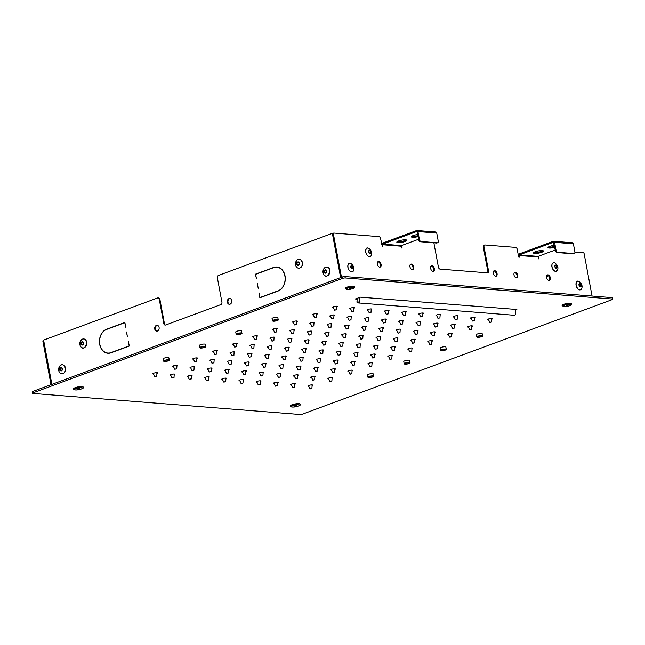 <?xml version="1.0" encoding="UTF-8"?>
<svg xmlns="http://www.w3.org/2000/svg" width="645" height="645" viewBox="0 0 645 645"><rect width="100%" height="100%" fill="white"/><g stroke="black" fill="none" stroke-linecap="round" stroke-linejoin="round"><path stroke-width="0.97" d="M357.266 298.264L356.951 301.852A0.976 0.629 95.2 0 0 357.499 302.868L514.557 315.284A0.976 0.629 95.2 0 0 515.274 314.357L515.702 309.398M359.579 297.409L359.184 302.053A0.976 0.629 95.2 0 0 359.725 303.077L357.499 302.868M298.256 264.837A1.266 0.968 -85.5 0 0 298.127 262.362A1.266 0.968 -85.5 0 0 297.925 264.885A1.266 0.968 -85.5 0 0 298.256 264.837M258.218 288.275L257.347 283.59L258.218 288.275M259.959 297.538L278.035 290.855A12.094 9.24 -85.5 0 0 285.106 277.922A12.094 9.24 -85.5 0 0 276.818 267.191A12.094 9.24 -85.5 0 0 273.69 267.635L255.614 274.327L256.468 278.914L255.428 274.19L273.657 267.449A12.287 9.393 94.5 0 1 276.834 266.998A12.287 9.393 94.5 0 1 285.259 277.906A12.287 9.393 94.5 0 1 278.076 291.04L259.846 297.78L259.096 292.951L259.959 297.538L260.403 297.579M295.16 405.753L294.725 406.221L296.482 405.802L295.16 405.753M129.25 345.946L128.395 341.358M416.952 230.515L435.754 231.998A1.459 1.121 94.5 0 1 436.729 233.055L417.928 231.571A1.459 1.121 -85.5 0 0 416.573 230.571L382.445 243.189A1.459 1.121 -85.5 0 0 381.63 244.237M437.641 242.746A1.951 1.185 -110.3 0 1 437.318 242.786L436.592 243.052A1.951 1.185 69.7 0 0 436.915 243.012L437.641 242.746A1.951 1.185 -110.3 0 0 438.221 241.012L436.729 233.055M340.77 277.552L332.659 234.224A0.976 0.597 -110.3 0 1 332.949 233.353L333.675 233.087A0.976 0.597 69.7 0 1 333.836 233.063L378.97 236.626A1.951 1.185 69.7 0 1 380.574 238.594L382.461 246.567L382.622 244.124L401.424 245.608L418.589 239.263M401.424 245.608L401.891 248.099L401.642 245.527M411.728 236.255A5.12 1.097 169.4 0 0 417.92 235.675M397.199 241.625A5.12 1.097 169.4 0 0 401.851 241.391A5.12 1.097 169.4 0 0 406.269 239.924M482.573 335.851L482.154 333.602A2.927 0.629 169.4 0 0 479.162 333.521A2.927 0.629 169.4 0 0 476.397 334.674L476.816 336.924L477.647 337.335C481.476 336.803 483.121 336.311 482.573 335.851A2.927 0.629 169.4 0 0 481.871 335.577A2.927 0.629 169.4 0 0 478.638 335.981A2.927 0.629 169.4 0 0 476.816 336.924M373.64 376.124L373.221 373.882A2.927 0.629 169.4 0 0 370.23 373.802A2.927 0.629 169.4 0 0 367.473 374.955L367.892 377.204L368.714 377.615C372.552 377.083 374.189 376.591 373.64 376.124A2.927 0.629 169.4 0 0 372.947 375.858A2.927 0.629 169.4 0 0 369.706 376.261A2.927 0.629 169.4 0 0 367.892 377.204M446.259 349.276L445.84 347.026A2.927 0.629 169.4 0 0 442.849 346.945A2.927 0.629 169.4 0 0 440.092 348.106L440.511 350.348L441.333 350.759C445.171 350.227 446.808 349.735 446.259 349.276A2.927 0.629 169.4 0 0 445.566 349.01A2.927 0.629 169.4 0 0 442.325 349.405A2.927 0.629 169.4 0 0 440.511 350.348M409.954 362.7L409.535 360.45A2.927 0.629 169.4 0 0 406.543 360.378A2.927 0.629 169.4 0 0 403.778 361.531L404.197 363.78L405.028 364.183C408.857 363.659 410.502 363.159 409.954 362.7A2.927 0.629 169.4 0 0 409.253 362.434A2.927 0.629 169.4 0 0 406.019 362.837A2.927 0.629 169.4 0 0 404.197 363.78M278.213 319.735L277.793 317.493A2.927 0.629 169.4 0 0 274.802 317.413A2.927 0.629 169.4 0 0 272.045 318.565L272.464 320.815L273.286 321.226C277.124 320.694 278.761 320.202 278.213 319.735A2.927 0.629 169.4 0 0 277.519 319.469A2.927 0.629 169.4 0 0 274.278 319.872A2.927 0.629 169.4 0 0 272.464 320.815M169.28 360.015L168.861 357.773A2.927 0.629 169.4 0 0 165.87 357.693A2.927 0.629 169.4 0 0 163.112 358.846L163.532 361.095L164.362 361.498C168.192 360.974 169.837 360.482 169.28 360.015A2.927 0.629 169.4 0 0 168.587 359.749A2.927 0.629 169.4 0 0 165.354 360.152A2.927 0.629 169.4 0 0 163.532 361.095M241.907 333.167L241.48 330.917A2.927 0.629 169.4 0 0 238.489 330.837A2.927 0.629 169.4 0 0 235.731 331.998L236.151 334.239L236.981 334.65C240.811 334.118 242.456 333.626 241.907 333.167A2.927 0.629 169.4 0 0 241.206 332.901A2.927 0.629 169.4 0 0 237.973 333.296A2.927 0.629 169.4 0 0 236.151 334.239M205.594 346.591L205.174 344.341A2.927 0.629 169.4 0 0 202.183 344.269A2.927 0.629 169.4 0 0 199.426 345.422L199.845 347.671L200.668 348.074C204.505 347.55 206.142 347.05 205.594 346.591A2.927 0.629 169.4 0 0 204.9 346.325A2.927 0.629 169.4 0 0 201.659 346.72A2.927 0.629 169.4 0 0 199.845 347.671M571.672 303.763A4.878 1.048 169.4 0 0 571.672 303.658A4.878 1.048 169.4 0 0 570.511 303.214A4.878 1.048 169.4 0 0 565.117 303.884A4.878 1.048 169.4 0 0 562.085 305.456A4.878 1.048 169.4 0 0 562.126 305.545M354.774 286.662A4.878 1.048 169.4 0 0 354.774 286.565A4.878 1.048 169.4 0 0 353.613 286.114A4.878 1.048 169.4 0 0 348.219 286.783A4.878 1.048 169.4 0 0 345.188 288.355A4.878 1.048 169.4 0 0 345.228 288.444M83.173 387.089A4.878 1.048 169.4 0 0 83.181 386.992A4.878 1.048 169.4 0 0 82.02 386.548A4.878 1.048 169.4 0 0 76.626 387.218A4.878 1.048 169.4 0 0 73.594 388.79A4.878 1.048 169.4 0 0 73.627 388.879M300.07 404.189A4.878 1.048 169.4 0 0 300.07 404.093A4.878 1.048 169.4 0 0 298.909 403.649A4.878 1.048 169.4 0 0 293.515 404.31A4.878 1.048 169.4 0 0 290.484 405.882A4.878 1.048 169.4 0 0 290.524 405.971M233.522 344.486A2.435 0.524 -10.6 0 1 233.256 344.47A2.435 0.524 -10.6 0 1 232.676 344.253A2.435 0.524 -10.6 0 1 234.974 343.285A2.435 0.524 -10.6 0 1 237.465 343.35A2.435 0.524 -10.6 0 1 236.763 343.874M351.461 362.74A2.435 0.524 -10.6 0 1 351.194 362.732A2.435 0.524 -10.6 0 1 350.614 362.506A2.435 0.524 -10.6 0 1 352.912 361.539A2.435 0.524 -10.6 0 1 355.411 361.611A2.435 0.524 -10.6 0 1 354.702 362.135M210.818 360.611A2.435 0.524 -10.6 0 1 210.552 360.603A2.435 0.524 -10.6 0 1 209.972 360.378A2.435 0.524 -10.6 0 1 212.278 359.418A2.435 0.524 -10.6 0 1 214.769 359.483A2.435 0.524 -10.6 0 1 214.059 360.007M388.669 356.717A2.435 0.524 -10.6 0 1 388.403 356.701A2.435 0.524 -10.6 0 1 387.822 356.483A2.435 0.524 -10.6 0 1 390.128 355.516A2.435 0.524 -10.6 0 1 392.62 355.58A2.435 0.524 -10.6 0 1 391.91 356.105M334.223 361.377A2.435 0.524 -10.6 0 1 333.957 361.369A2.435 0.524 -10.6 0 1 333.376 361.144A2.435 0.524 -10.6 0 1 335.674 360.184A2.435 0.524 -10.6 0 1 338.165 360.249A2.435 0.524 -10.6 0 1 337.464 360.773M253.493 337.101A2.435 0.524 -10.6 0 1 253.227 337.085A2.435 0.524 -10.6 0 1 252.647 336.867A2.435 0.524 -10.6 0 1 254.944 335.9A2.435 0.524 -10.6 0 1 257.436 335.964A2.435 0.524 -10.6 0 1 256.734 336.488M348.727 371.48A2.435 0.524 -10.6 0 1 348.461 371.472A2.435 0.524 -10.6 0 1 347.881 371.246A2.435 0.524 -10.6 0 1 350.187 370.286A2.435 0.524 -10.6 0 1 352.678 370.351A2.435 0.524 -10.6 0 1 351.968 370.875M371.431 355.355A2.435 0.524 -10.6 0 1 371.165 355.347A2.435 0.524 -10.6 0 1 370.585 355.121A2.435 0.524 -10.6 0 1 372.883 354.161A2.435 0.524 -10.6 0 1 375.382 354.226A2.435 0.524 -10.6 0 1 374.672 354.75M287.968 339.818A2.435 0.524 -10.6 0 1 287.702 339.802A2.435 0.524 -10.6 0 1 287.122 339.584A2.435 0.524 -10.6 0 1 289.42 338.617A2.435 0.524 -10.6 0 1 291.919 338.69A2.435 0.524 -10.6 0 1 291.209 339.214M188.114 376.736A2.435 0.524 -10.6 0 1 187.856 376.728A2.435 0.524 -10.6 0 1 187.268 376.503A2.435 0.524 -10.6 0 1 189.574 375.543A2.435 0.524 -10.6 0 1 192.065 375.608A2.435 0.524 -10.6 0 1 191.363 376.132M385.089 311.64A2.435 0.524 -10.6 0 1 384.823 311.624A2.435 0.524 -10.6 0 1 384.243 311.406A2.435 0.524 -10.6 0 1 386.54 310.439A2.435 0.524 -10.6 0 1 389.04 310.503A2.435 0.524 -10.6 0 1 388.33 311.027M327.91 325.048A2.435 0.524 -10.6 0 1 327.644 325.04A2.435 0.524 -10.6 0 1 327.063 324.814A2.435 0.524 -10.6 0 1 329.361 323.855A2.435 0.524 -10.6 0 1 331.861 323.919A2.435 0.524 -10.6 0 1 331.151 324.443M347.881 317.663A2.435 0.524 -10.6 0 1 347.615 317.654A2.435 0.524 -10.6 0 1 347.034 317.429A2.435 0.524 -10.6 0 1 349.332 316.469A2.435 0.524 -10.6 0 1 351.823 316.534A2.435 0.524 -10.6 0 1 351.122 317.058M325.177 333.788A2.435 0.524 -10.6 0 1 324.911 333.779A2.435 0.524 -10.6 0 1 324.33 333.554A2.435 0.524 -10.6 0 1 326.636 332.594A2.435 0.524 -10.6 0 1 329.127 332.659A2.435 0.524 -10.6 0 1 328.418 333.183M170.877 375.382A2.435 0.524 -10.6 0 1 170.611 375.366A2.435 0.524 -10.6 0 1 170.03 375.148A2.435 0.524 -10.6 0 1 172.336 374.181A2.435 0.524 -10.6 0 1 174.827 374.253A2.435 0.524 -10.6 0 1 174.118 374.777M314.252 368.763A2.435 0.524 -10.6 0 1 313.986 368.755A2.435 0.524 -10.6 0 1 313.406 368.529A2.435 0.524 -10.6 0 1 315.703 367.569A2.435 0.524 -10.6 0 1 318.203 367.634A2.435 0.524 -10.6 0 1 317.493 368.158M368.698 364.103A2.435 0.524 -10.6 0 1 368.432 364.086A2.435 0.524 -10.6 0 1 367.852 363.861A2.435 0.524 -10.6 0 1 370.157 362.901A2.435 0.524 -10.6 0 1 372.649 362.966A2.435 0.524 -10.6 0 1 371.939 363.49M394.135 339.23A2.435 0.524 -10.6 0 1 393.869 339.214A2.435 0.524 -10.6 0 1 393.289 338.996A2.435 0.524 -10.6 0 1 395.587 338.028A2.435 0.524 -10.6 0 1 398.078 338.093A2.435 0.524 -10.6 0 1 397.376 338.617M290.702 331.07A2.435 0.524 -10.6 0 1 290.435 331.062A2.435 0.524 -10.6 0 1 289.855 330.837A2.435 0.524 -10.6 0 1 292.153 329.877A2.435 0.524 -10.6 0 1 294.644 329.942A2.435 0.524 -10.6 0 1 293.943 330.466M273.464 329.716A2.435 0.524 -10.6 0 1 273.198 329.7A2.435 0.524 -10.6 0 1 272.617 329.482A2.435 0.524 -10.6 0 1 274.915 328.515A2.435 0.524 -10.6 0 1 277.406 328.587A2.435 0.524 -10.6 0 1 276.705 329.111M293.435 322.331A2.435 0.524 -10.6 0 1 293.169 322.323A2.435 0.524 -10.6 0 1 292.588 322.097A2.435 0.524 -10.6 0 1 294.886 321.129A2.435 0.524 -10.6 0 1 297.377 321.202A2.435 0.524 -10.6 0 1 296.676 321.726M391.402 347.969A2.435 0.524 -10.6 0 1 391.136 347.961A2.435 0.524 -10.6 0 1 390.556 347.736A2.435 0.524 -10.6 0 1 392.853 346.776A2.435 0.524 -10.6 0 1 395.345 346.841A2.435 0.524 -10.6 0 1 394.643 347.365M193.581 359.249A2.435 0.524 -10.6 0 1 193.315 359.241A2.435 0.524 -10.6 0 1 192.734 359.015A2.435 0.524 -10.6 0 1 195.032 358.056A2.435 0.524 -10.6 0 1 197.531 358.12A2.435 0.524 -10.6 0 1 196.822 358.644M173.61 366.634A2.435 0.524 -10.6 0 1 173.344 366.626A2.435 0.524 -10.6 0 1 172.763 366.4A2.435 0.524 -10.6 0 1 175.061 365.441A2.435 0.524 -10.6 0 1 177.56 365.505A2.435 0.524 -10.6 0 1 176.851 366.029M279.777 366.046A2.435 0.524 -10.6 0 1 279.511 366.038A2.435 0.524 -10.6 0 1 278.93 365.812A2.435 0.524 -10.6 0 1 281.228 364.852A2.435 0.524 -10.6 0 1 283.719 364.917A2.435 0.524 -10.6 0 1 283.018 365.441M356.927 345.252A2.435 0.524 -10.6 0 1 356.661 345.244A2.435 0.524 -10.6 0 1 356.08 345.019A2.435 0.524 -10.6 0 1 358.378 344.059A2.435 0.524 -10.6 0 1 360.869 344.124A2.435 0.524 -10.6 0 1 360.168 344.648M297.014 367.408A2.435 0.524 -10.6 0 1 296.748 367.392A2.435 0.524 -10.6 0 1 296.168 367.174A2.435 0.524 -10.6 0 1 298.466 366.207A2.435 0.524 -10.6 0 1 300.957 366.271A2.435 0.524 -10.6 0 1 300.256 366.795M339.681 343.89A2.435 0.524 -10.6 0 1 339.423 343.882A2.435 0.524 -10.6 0 1 338.843 343.656A2.435 0.524 -10.6 0 1 341.141 342.697A2.435 0.524 -10.6 0 1 343.632 342.761A2.435 0.524 -10.6 0 1 342.93 343.285M376.898 337.867A2.435 0.524 -10.6 0 1 376.632 337.859A2.435 0.524 -10.6 0 1 376.051 337.633A2.435 0.524 -10.6 0 1 378.349 336.674A2.435 0.524 -10.6 0 1 380.84 336.738A2.435 0.524 -10.6 0 1 380.139 337.262M322.444 342.535A2.435 0.524 -10.6 0 1 322.186 342.527A2.435 0.524 -10.6 0 1 321.597 342.302A2.435 0.524 -10.6 0 1 323.903 341.334A2.435 0.524 -10.6 0 1 326.394 341.407A2.435 0.524 -10.6 0 1 325.693 341.931M302.473 349.921A2.435 0.524 -10.6 0 1 302.215 349.904A2.435 0.524 -10.6 0 1 301.634 349.687A2.435 0.524 -10.6 0 1 303.932 348.719A2.435 0.524 -10.6 0 1 306.423 348.792A2.435 0.524 -10.6 0 1 305.722 349.316M311.519 377.51A2.435 0.524 -10.6 0 1 311.253 377.494A2.435 0.524 -10.6 0 1 310.672 377.277A2.435 0.524 -10.6 0 1 312.978 376.309A2.435 0.524 -10.6 0 1 315.469 376.382A2.435 0.524 -10.6 0 1 314.76 376.898M277.044 374.793A2.435 0.524 -10.6 0 1 276.778 374.777A2.435 0.524 -10.6 0 1 276.197 374.56A2.435 0.524 -10.6 0 1 278.495 373.592A2.435 0.524 -10.6 0 1 280.986 373.657A2.435 0.524 -10.6 0 1 280.285 374.181M419.564 314.357A2.435 0.524 -10.6 0 1 419.298 314.341A2.435 0.524 -10.6 0 1 418.718 314.123A2.435 0.524 -10.6 0 1 421.024 313.156A2.435 0.524 -10.6 0 1 423.515 313.228A2.435 0.524 -10.6 0 1 422.814 313.752M416.831 323.097A2.435 0.524 -10.6 0 1 416.573 323.089A2.435 0.524 -10.6 0 1 415.993 322.863A2.435 0.524 -10.6 0 1 418.291 321.903A2.435 0.524 -10.6 0 1 420.782 321.968A2.435 0.524 -10.6 0 1 420.08 322.492M396.869 330.482A2.435 0.524 -10.6 0 1 396.602 330.474A2.435 0.524 -10.6 0 1 396.022 330.248A2.435 0.524 -10.6 0 1 398.32 329.289A2.435 0.524 -10.6 0 1 400.811 329.353A2.435 0.524 -10.6 0 1 400.11 329.877M414.106 331.844A2.435 0.524 -10.6 0 1 413.84 331.828A2.435 0.524 -10.6 0 1 413.26 331.611A2.435 0.524 -10.6 0 1 415.557 330.643A2.435 0.524 -10.6 0 1 418.049 330.716A2.435 0.524 -10.6 0 1 417.347 331.232M399.594 321.742A2.435 0.524 -10.6 0 1 399.328 321.726A2.435 0.524 -10.6 0 1 398.747 321.508A2.435 0.524 -10.6 0 1 401.053 320.541A2.435 0.524 -10.6 0 1 403.544 320.605A2.435 0.524 -10.6 0 1 402.843 321.129M431.344 333.199A2.435 0.524 -10.6 0 1 431.078 333.191A2.435 0.524 -10.6 0 1 430.497 332.965A2.435 0.524 -10.6 0 1 432.795 332.006A2.435 0.524 -10.6 0 1 435.286 332.07A2.435 0.524 -10.6 0 1 434.585 332.594M451.315 325.814A2.435 0.524 -10.6 0 1 451.049 325.806A2.435 0.524 -10.6 0 1 450.468 325.58A2.435 0.524 -10.6 0 1 452.766 324.62A2.435 0.524 -10.6 0 1 455.257 324.685A2.435 0.524 -10.6 0 1 454.556 325.209M345.148 326.41A2.435 0.524 -10.6 0 1 344.882 326.394A2.435 0.524 -10.6 0 1 344.301 326.177A2.435 0.524 -10.6 0 1 346.607 325.209A2.435 0.524 -10.6 0 1 349.098 325.274A2.435 0.524 -10.6 0 1 348.389 325.798M471.285 318.436A2.435 0.524 -10.6 0 1 471.019 318.42A2.435 0.524 -10.6 0 1 470.439 318.195A2.435 0.524 -10.6 0 1 472.737 317.235A2.435 0.524 -10.6 0 1 475.228 317.3A2.435 0.524 -10.6 0 1 474.526 317.824M333.376 307.56A2.435 0.524 -10.6 0 1 333.11 307.552A2.435 0.524 -10.6 0 1 332.53 307.326A2.435 0.524 -10.6 0 1 334.828 306.367A2.435 0.524 -10.6 0 1 337.319 306.431A2.435 0.524 -10.6 0 1 336.617 306.956M350.614 308.923A2.435 0.524 -10.6 0 1 350.348 308.907A2.435 0.524 -10.6 0 1 349.767 308.689A2.435 0.524 -10.6 0 1 352.065 307.721A2.435 0.524 -10.6 0 1 354.557 307.786A2.435 0.524 -10.6 0 1 353.855 308.31M488.523 319.791A2.435 0.524 -10.6 0 1 488.257 319.783A2.435 0.524 -10.6 0 1 487.676 319.557A2.435 0.524 -10.6 0 1 489.974 318.598A2.435 0.524 -10.6 0 1 492.466 318.662A2.435 0.524 -10.6 0 1 491.764 319.186M222.598 379.454A2.435 0.524 -10.6 0 1 222.332 379.445A2.435 0.524 -10.6 0 1 221.751 379.22A2.435 0.524 -10.6 0 1 224.049 378.26A2.435 0.524 -10.6 0 1 226.54 378.325A2.435 0.524 -10.6 0 1 225.839 378.849M265.264 355.943A2.435 0.524 -10.6 0 1 264.998 355.935A2.435 0.524 -10.6 0 1 264.418 355.709A2.435 0.524 -10.6 0 1 266.724 354.75A2.435 0.524 -10.6 0 1 269.215 354.815A2.435 0.524 -10.6 0 1 268.514 355.339M299.748 358.66A2.435 0.524 -10.6 0 1 299.482 358.652A2.435 0.524 -10.6 0 1 298.901 358.427A2.435 0.524 -10.6 0 1 301.199 357.467A2.435 0.524 -10.6 0 1 303.69 357.532A2.435 0.524 -10.6 0 1 302.989 358.056M259.806 373.431A2.435 0.524 -10.6 0 1 259.54 373.423A2.435 0.524 -10.6 0 1 258.959 373.197A2.435 0.524 -10.6 0 1 261.257 372.238A2.435 0.524 -10.6 0 1 263.749 372.302A2.435 0.524 -10.6 0 1 263.047 372.826M282.502 357.306A2.435 0.524 -10.6 0 1 282.244 357.29A2.435 0.524 -10.6 0 1 281.663 357.072A2.435 0.524 -10.6 0 1 283.961 356.105A2.435 0.524 -10.6 0 1 286.453 356.169A2.435 0.524 -10.6 0 1 285.751 356.693M250.76 345.841A2.435 0.524 -10.6 0 1 250.494 345.833A2.435 0.524 -10.6 0 1 249.913 345.607A2.435 0.524 -10.6 0 1 252.211 344.648A2.435 0.524 -10.6 0 1 254.711 344.712A2.435 0.524 -10.6 0 1 254.001 345.236M436.802 315.711A2.435 0.524 -10.6 0 1 436.544 315.703A2.435 0.524 -10.6 0 1 435.964 315.478A2.435 0.524 -10.6 0 1 438.261 314.518A2.435 0.524 -10.6 0 1 440.753 314.583A2.435 0.524 -10.6 0 1 440.051 315.107M228.056 361.974A2.435 0.524 -10.6 0 1 227.79 361.958A2.435 0.524 -10.6 0 1 227.209 361.74A2.435 0.524 -10.6 0 1 229.515 360.773A2.435 0.524 -10.6 0 1 232.006 360.837A2.435 0.524 -10.6 0 1 231.305 361.361M245.294 363.329A2.435 0.524 -10.6 0 1 245.036 363.32A2.435 0.524 -10.6 0 1 244.455 363.095A2.435 0.524 -10.6 0 1 246.753 362.135A2.435 0.524 -10.6 0 1 249.244 362.2A2.435 0.524 -10.6 0 1 248.543 362.724M242.568 372.076A2.435 0.524 -10.6 0 1 242.302 372.06A2.435 0.524 -10.6 0 1 241.722 371.842A2.435 0.524 -10.6 0 1 244.02 370.875A2.435 0.524 -10.6 0 1 246.511 370.94A2.435 0.524 -10.6 0 1 245.81 371.464M316.985 360.023A2.435 0.524 -10.6 0 1 316.719 360.007A2.435 0.524 -10.6 0 1 316.139 359.789A2.435 0.524 -10.6 0 1 318.436 358.822A2.435 0.524 -10.6 0 1 320.928 358.894A2.435 0.524 -10.6 0 1 320.226 359.418M208.085 369.351A2.435 0.524 -10.6 0 1 207.819 369.343A2.435 0.524 -10.6 0 1 207.239 369.117A2.435 0.524 -10.6 0 1 209.544 368.158A2.435 0.524 -10.6 0 1 212.036 368.222A2.435 0.524 -10.6 0 1 211.334 368.747M225.323 370.714A2.435 0.524 -10.6 0 1 225.065 370.706A2.435 0.524 -10.6 0 1 224.484 370.48A2.435 0.524 -10.6 0 1 226.782 369.521A2.435 0.524 -10.6 0 1 229.273 369.585A2.435 0.524 -10.6 0 1 228.572 370.109M359.652 336.513A2.435 0.524 -10.6 0 1 359.394 336.497A2.435 0.524 -10.6 0 1 358.814 336.279A2.435 0.524 -10.6 0 1 361.111 335.311A2.435 0.524 -10.6 0 1 363.603 335.376A2.435 0.524 -10.6 0 1 362.901 335.9M367.852 310.277A2.435 0.524 -10.6 0 1 367.586 310.269A2.435 0.524 -10.6 0 1 367.005 310.043A2.435 0.524 -10.6 0 1 369.303 309.084A2.435 0.524 -10.6 0 1 371.794 309.149A2.435 0.524 -10.6 0 1 371.093 309.673M362.385 327.765A2.435 0.524 -10.6 0 1 362.119 327.757A2.435 0.524 -10.6 0 1 361.539 327.531A2.435 0.524 -10.6 0 1 363.844 326.572A2.435 0.524 -10.6 0 1 366.336 326.636A2.435 0.524 -10.6 0 1 365.634 327.16M382.356 320.38A2.435 0.524 -10.6 0 1 382.09 320.372A2.435 0.524 -10.6 0 1 381.509 320.146A2.435 0.524 -10.6 0 1 383.815 319.186A2.435 0.524 -10.6 0 1 386.307 319.251A2.435 0.524 -10.6 0 1 385.597 319.775M365.118 319.025A2.435 0.524 -10.6 0 1 364.852 319.009A2.435 0.524 -10.6 0 1 364.272 318.791A2.435 0.524 -10.6 0 1 366.57 317.824A2.435 0.524 -10.6 0 1 369.069 317.888A2.435 0.524 -10.6 0 1 368.36 318.412M379.623 329.127A2.435 0.524 -10.6 0 1 379.365 329.111A2.435 0.524 -10.6 0 1 378.784 328.894A2.435 0.524 -10.6 0 1 381.082 327.926A2.435 0.524 -10.6 0 1 383.573 327.991A2.435 0.524 -10.6 0 1 382.872 328.515M448.581 334.561A2.435 0.524 -10.6 0 1 448.315 334.553A2.435 0.524 -10.6 0 1 447.735 334.328A2.435 0.524 -10.6 0 1 450.033 333.36A2.435 0.524 -10.6 0 1 452.532 333.433A2.435 0.524 -10.6 0 1 451.822 333.957M468.552 327.176A2.435 0.524 -10.6 0 1 468.286 327.168A2.435 0.524 -10.6 0 1 467.706 326.942A2.435 0.524 -10.6 0 1 470.003 325.983A2.435 0.524 -10.6 0 1 472.495 326.048A2.435 0.524 -10.6 0 1 471.793 326.572M434.077 324.459A2.435 0.524 -10.6 0 1 433.811 324.443A2.435 0.524 -10.6 0 1 433.23 324.225A2.435 0.524 -10.6 0 1 435.528 323.258A2.435 0.524 -10.6 0 1 438.019 323.33A2.435 0.524 -10.6 0 1 437.318 323.855M239.835 380.816A2.435 0.524 -10.6 0 1 239.569 380.808A2.435 0.524 -10.6 0 1 238.989 380.582A2.435 0.524 -10.6 0 1 241.286 379.623A2.435 0.524 -10.6 0 1 243.778 379.687A2.435 0.524 -10.6 0 1 243.076 380.211M205.352 378.099A2.435 0.524 -10.6 0 1 205.094 378.091A2.435 0.524 -10.6 0 1 204.513 377.865A2.435 0.524 -10.6 0 1 206.811 376.898A2.435 0.524 -10.6 0 1 209.303 376.97A2.435 0.524 -10.6 0 1 208.601 377.494M294.281 376.148A2.435 0.524 -10.6 0 1 294.015 376.14A2.435 0.524 -10.6 0 1 293.435 375.914A2.435 0.524 -10.6 0 1 295.733 374.955A2.435 0.524 -10.6 0 1 298.232 375.019A2.435 0.524 -10.6 0 1 297.522 375.543M328.757 378.865A2.435 0.524 -10.6 0 1 328.49 378.857A2.435 0.524 -10.6 0 1 327.91 378.631A2.435 0.524 -10.6 0 1 330.216 377.672A2.435 0.524 -10.6 0 1 332.707 377.736A2.435 0.524 -10.6 0 1 332.006 378.26M285.235 348.558A2.435 0.524 -10.6 0 1 284.969 348.55A2.435 0.524 -10.6 0 1 284.389 348.324A2.435 0.524 -10.6 0 1 286.694 347.365A2.435 0.524 -10.6 0 1 289.186 347.429A2.435 0.524 -10.6 0 1 288.484 347.953M305.206 341.173A2.435 0.524 -10.6 0 1 304.94 341.165A2.435 0.524 -10.6 0 1 304.359 340.939A2.435 0.524 -10.6 0 1 306.665 339.98A2.435 0.524 -10.6 0 1 309.157 340.044A2.435 0.524 -10.6 0 1 308.447 340.568M319.718 351.275A2.435 0.524 -10.6 0 1 319.452 351.267A2.435 0.524 -10.6 0 1 318.872 351.041A2.435 0.524 -10.6 0 1 321.17 350.082A2.435 0.524 -10.6 0 1 323.661 350.146A2.435 0.524 -10.6 0 1 322.96 350.67M336.956 352.638A2.435 0.524 -10.6 0 1 336.69 352.63A2.435 0.524 -10.6 0 1 336.11 352.404A2.435 0.524 -10.6 0 1 338.407 351.436A2.435 0.524 -10.6 0 1 340.899 351.509A2.435 0.524 -10.6 0 1 340.197 352.033M402.327 312.994A2.435 0.524 -10.6 0 1 402.061 312.986A2.435 0.524 -10.6 0 1 401.48 312.761A2.435 0.524 -10.6 0 1 403.786 311.801A2.435 0.524 -10.6 0 1 406.277 311.866A2.435 0.524 -10.6 0 1 405.568 312.39M262.539 364.691A2.435 0.524 -10.6 0 1 262.273 364.675A2.435 0.524 -10.6 0 1 261.693 364.457A2.435 0.524 -10.6 0 1 263.99 363.49A2.435 0.524 -10.6 0 1 266.482 363.554A2.435 0.524 -10.6 0 1 265.78 364.078M190.847 367.997A2.435 0.524 -10.6 0 1 190.581 367.989A2.435 0.524 -10.6 0 1 190.001 367.763A2.435 0.524 -10.6 0 1 192.307 366.795A2.435 0.524 -10.6 0 1 194.798 366.868A2.435 0.524 -10.6 0 1 194.089 367.392M213.551 351.872A2.435 0.524 -10.6 0 1 213.285 351.856A2.435 0.524 -10.6 0 1 212.705 351.638A2.435 0.524 -10.6 0 1 215.003 350.67A2.435 0.524 -10.6 0 1 217.494 350.735A2.435 0.524 -10.6 0 1 216.793 351.259M230.789 353.226A2.435 0.524 -10.6 0 1 230.523 353.218A2.435 0.524 -10.6 0 1 229.942 352.992A2.435 0.524 -10.6 0 1 232.24 352.033A2.435 0.524 -10.6 0 1 234.74 352.097A2.435 0.524 -10.6 0 1 234.03 352.622M310.672 323.685A2.435 0.524 -10.6 0 1 310.406 323.677A2.435 0.524 -10.6 0 1 309.826 323.451A2.435 0.524 -10.6 0 1 312.124 322.492A2.435 0.524 -10.6 0 1 314.615 322.556A2.435 0.524 -10.6 0 1 313.913 323.081M354.194 353.992A2.435 0.524 -10.6 0 1 353.928 353.984A2.435 0.524 -10.6 0 1 353.347 353.758A2.435 0.524 -10.6 0 1 355.645 352.799A2.435 0.524 -10.6 0 1 358.136 352.863A2.435 0.524 -10.6 0 1 357.435 353.387M374.164 346.615A2.435 0.524 -10.6 0 1 373.898 346.599A2.435 0.524 -10.6 0 1 373.318 346.381A2.435 0.524 -10.6 0 1 375.616 345.414A2.435 0.524 -10.6 0 1 378.107 345.478A2.435 0.524 -10.6 0 1 377.406 346.002M454.048 317.074A2.435 0.524 -10.6 0 1 453.782 317.066A2.435 0.524 -10.6 0 1 453.201 316.84A2.435 0.524 -10.6 0 1 455.499 315.873A2.435 0.524 -10.6 0 1 457.99 315.945A2.435 0.524 -10.6 0 1 457.289 316.469M411.373 340.584A2.435 0.524 -10.6 0 1 411.107 340.576A2.435 0.524 -10.6 0 1 410.526 340.35A2.435 0.524 -10.6 0 1 412.824 339.391A2.435 0.524 -10.6 0 1 415.316 339.455A2.435 0.524 -10.6 0 1 414.614 339.98M270.731 338.456A2.435 0.524 -10.6 0 1 270.465 338.448A2.435 0.524 -10.6 0 1 269.884 338.222A2.435 0.524 -10.6 0 1 272.182 337.262A2.435 0.524 -10.6 0 1 274.681 337.327A2.435 0.524 -10.6 0 1 273.972 337.851M330.643 316.308A2.435 0.524 -10.6 0 1 330.377 316.292A2.435 0.524 -10.6 0 1 329.797 316.074A2.435 0.524 -10.6 0 1 332.094 315.107A2.435 0.524 -10.6 0 1 334.586 315.171A2.435 0.524 -10.6 0 1 333.884 315.695M342.414 335.15A2.435 0.524 -10.6 0 1 342.148 335.142A2.435 0.524 -10.6 0 1 341.568 334.916A2.435 0.524 -10.6 0 1 343.874 333.957A2.435 0.524 -10.6 0 1 346.365 334.021A2.435 0.524 -10.6 0 1 345.664 334.545M313.406 314.945A2.435 0.524 -10.6 0 1 313.139 314.937A2.435 0.524 -10.6 0 1 312.559 314.712A2.435 0.524 -10.6 0 1 314.857 313.752A2.435 0.524 -10.6 0 1 317.348 313.817A2.435 0.524 -10.6 0 1 316.647 314.341M257.073 382.179A2.435 0.524 -10.6 0 1 256.807 382.163A2.435 0.524 -10.6 0 1 256.226 381.945A2.435 0.524 -10.6 0 1 258.524 380.977A2.435 0.524 -10.6 0 1 261.015 381.042A2.435 0.524 -10.6 0 1 260.314 381.566M248.027 354.589A2.435 0.524 -10.6 0 1 247.761 354.573A2.435 0.524 -10.6 0 1 247.18 354.355A2.435 0.524 -10.6 0 1 249.486 353.387A2.435 0.524 -10.6 0 1 251.977 353.452A2.435 0.524 -10.6 0 1 251.268 353.976M267.998 347.204A2.435 0.524 -10.6 0 1 267.731 347.187A2.435 0.524 -10.6 0 1 267.151 346.97A2.435 0.524 -10.6 0 1 269.457 346.002A2.435 0.524 -10.6 0 1 271.948 346.067A2.435 0.524 -10.6 0 1 271.239 346.591M307.939 332.433A2.435 0.524 -10.6 0 1 307.673 332.425A2.435 0.524 -10.6 0 1 307.093 332.199A2.435 0.524 -10.6 0 1 309.39 331.232A2.435 0.524 -10.6 0 1 311.89 331.304A2.435 0.524 -10.6 0 1 311.18 331.828M153.639 374.019A2.435 0.524 -10.6 0 1 153.373 374.011A2.435 0.524 -10.6 0 1 152.792 373.786A2.435 0.524 -10.6 0 1 155.09 372.826A2.435 0.524 -10.6 0 1 157.59 372.891A2.435 0.524 -10.6 0 1 156.88 373.415M331.49 370.125A2.435 0.524 -10.6 0 1 331.224 370.109A2.435 0.524 -10.6 0 1 330.643 369.891A2.435 0.524 -10.6 0 1 332.941 368.924A2.435 0.524 -10.6 0 1 335.44 368.996A2.435 0.524 -10.6 0 1 334.731 369.521M408.64 349.332A2.435 0.524 -10.6 0 1 408.374 349.316A2.435 0.524 -10.6 0 1 407.793 349.098A2.435 0.524 -10.6 0 1 410.091 348.131A2.435 0.524 -10.6 0 1 412.59 348.195A2.435 0.524 -10.6 0 1 411.881 348.719M428.611 341.947A2.435 0.524 -10.6 0 1 428.344 341.931A2.435 0.524 -10.6 0 1 427.764 341.713A2.435 0.524 -10.6 0 1 430.062 340.745A2.435 0.524 -10.6 0 1 432.561 340.818A2.435 0.524 -10.6 0 1 431.852 341.334M308.786 386.25A2.435 0.524 -10.6 0 1 308.52 386.242A2.435 0.524 -10.6 0 1 307.939 386.016A2.435 0.524 -10.6 0 1 310.245 385.057A2.435 0.524 -10.6 0 1 312.736 385.121A2.435 0.524 -10.6 0 1 312.035 385.646M274.31 383.533A2.435 0.524 -10.6 0 1 274.044 383.525A2.435 0.524 -10.6 0 1 273.464 383.299A2.435 0.524 -10.6 0 1 275.762 382.34A2.435 0.524 -10.6 0 1 278.261 382.404A2.435 0.524 -10.6 0 1 277.552 382.928M291.548 384.896A2.435 0.524 -10.6 0 1 291.282 384.88A2.435 0.524 -10.6 0 1 290.702 384.662A2.435 0.524 -10.6 0 1 293.007 383.694A2.435 0.524 -10.6 0 1 295.499 383.759A2.435 0.524 -10.6 0 1 294.789 384.283M357.185 299.183L355.347 298.974L360.41 297.16L516.871 309.495L515.645 310.003M612.75 299.191A1.951 0.419 169.4 0 0 612.282 299.014L612.024 297.611A1.951 0.419 169.4 0 1 612.484 297.788L612.75 299.191A1.951 0.419 169.4 0 1 612.089 299.651L302.731 414.042A1.951 0.419 169.4 0 1 300.022 414.485L32.976 393.434A1.951 0.419 -10.6 0 1 32.516 393.257A1.951 0.419 -10.6 0 1 33.177 392.797L32.911 391.394A1.951 0.419 169.4 0 0 32.25 391.846L32.516 393.257M32.911 391.394L342.269 276.995L342.535 278.406A1.951 0.419 -10.6 0 1 345.244 277.963L612.282 299.014M342.535 278.406L33.177 392.797M61.404 370.44A1.266 0.968 -85.5 0 0 61.275 367.956A1.266 0.968 -85.5 0 0 61.073 370.488A1.266 0.968 -85.5 0 0 61.404 370.44M567.785 305.198L566.028 305.617L567.785 305.198M340.625 277.608L332.514 234.272A0.976 0.742 -85.5 0 0 331.611 233.611L218.47 275.447A1.951 1.492 -85.5 0 0 217.373 277.85L221.928 302.199A1.951 1.492 94.5 0 1 220.824 304.601L165.636 325.016A1.951 1.492 94.5 0 1 165.128 325.088A1.951 1.492 94.5 0 1 163.83 323.677L159.275 299.336A1.951 1.492 -85.5 0 0 157.977 297.925A1.951 1.492 -85.5 0 0 157.469 297.998L44.328 339.834A0.976 0.742 -85.5 0 0 43.779 341.044L51.89 384.372M574.3 253.517A1.951 1.185 -110.3 0 1 573.977 253.558L573.252 253.824A1.951 1.185 69.7 0 0 573.574 253.783L574.3 253.517A1.951 1.185 -110.3 0 0 574.88 251.784L573.389 243.826A1.459 1.121 -85.5 0 0 572.413 242.77L553.612 241.286A1.459 1.121 94.5 0 1 554.579 242.343L556.071 250.3L555.345 250.574A1.951 1.185 69.7 0 0 556.949 252.542L557.675 252.276A1.951 1.185 -110.3 0 1 556.071 250.3M555.248 250.034L538.083 256.379L538.551 258.871L538.293 256.307M573.252 253.824L556.949 252.542M555.345 250.574L553.402 242.278L519.273 254.904L538.083 256.379M399.932 240.545L400.134 241.641M400.892 241.544L400.674 240.359M556.143 267.901A1.266 0.774 69.7 0 0 556.361 267.877A1.266 0.774 69.7 0 0 556.691 266.587A1.266 0.774 69.7 0 0 555.692 265.474A1.266 0.774 69.7 0 0 555.482 265.498A1.266 0.774 69.7 0 0 555.143 266.788A1.266 0.774 69.7 0 0 556.143 267.901M77.698 389.112L79.593 388.709L77.658 388.879M351.017 288.105L349.13 288.525L351.017 288.105M497.061 273.609A2.927 1.782 -110.3 0 1 496.199 276.197A2.927 1.782 -110.3 0 1 493.514 274.077A2.927 1.782 -110.3 0 1 494.167 270.715A2.927 1.782 -110.3 0 1 497.061 273.609M495.812 276.27A2.927 1.782 69.7 0 0 496.336 273.875A2.927 1.782 69.7 0 0 493.828 270.916M433.126 271.327A2.927 1.782 69.7 0 0 433.44 268.167A2.927 1.782 69.7 0 0 431.142 265.974M430.618 268.368A2.927 1.782 -110.3 0 1 431.481 265.772A2.927 1.782 -110.3 0 1 434.166 267.901A2.927 1.782 -110.3 0 1 433.513 271.263A2.927 1.782 -110.3 0 1 430.618 268.368M417.001 231.523L418.686 239.795A1.951 1.185 69.7 0 0 420.29 241.77L421.024 241.504A1.951 1.185 -110.3 0 1 419.419 239.529L417.928 231.571M379.841 267.127A2.927 1.782 69.7 0 0 380.155 263.966A2.927 1.782 69.7 0 0 377.857 261.773M377.333 264.168A2.927 1.782 -110.3 0 1 378.196 261.572A2.927 1.782 -110.3 0 1 380.881 263.7A2.927 1.782 -110.3 0 1 380.228 267.062A2.927 1.782 -110.3 0 1 377.333 264.168M413.695 267.03A2.927 1.782 -110.3 0 1 412.824 269.626A2.927 1.782 -110.3 0 1 410.139 267.498A2.927 1.782 -110.3 0 1 410.792 264.144A2.927 1.782 -110.3 0 1 413.695 267.03M412.437 269.699A2.927 1.782 69.7 0 0 412.969 267.304A2.927 1.782 69.7 0 0 410.454 264.337M398.537 240.988A5.12 1.097 -10.6 0 1 403.826 239.859A5.12 1.097 -10.6 0 1 406.858 240.303A5.12 1.097 -10.6 0 1 402.029 242.327A5.12 1.097 -10.6 0 1 396.796 242.189A5.12 1.097 -10.6 0 1 398.537 240.988M418.089 236.61A5.12 1.097 -10.6 0 1 411.317 236.812A5.12 1.097 -10.6 0 1 413.058 235.61A5.12 1.097 -10.6 0 1 417.71 234.554M550.346 277.802A2.927 1.782 -110.3 0 1 549.484 280.398A2.927 1.782 -110.3 0 1 546.799 278.277A2.927 1.782 -110.3 0 1 547.452 274.915A2.927 1.782 -110.3 0 1 550.346 277.802M549.097 280.47A2.927 1.782 69.7 0 0 549.621 278.076A2.927 1.782 69.7 0 0 547.113 275.117M513.992 274.939A2.927 1.782 -110.3 0 1 514.855 272.343A2.927 1.782 -110.3 0 1 517.54 274.472A2.927 1.782 -110.3 0 1 516.887 277.834A2.927 1.782 -110.3 0 1 513.992 274.939M516.5 277.898A2.927 1.782 69.7 0 0 516.814 274.738A2.927 1.782 69.7 0 0 514.516 272.545M548.379 247.027A5.12 1.097 169.4 0 0 554.571 246.446M554.748 247.382A5.12 1.097 -10.6 0 1 547.976 247.591A5.12 1.097 -10.6 0 1 554.361 245.326M541.776 252.276A5.12 1.097 -10.6 0 1 536.479 253.396A5.12 1.097 -10.6 0 1 533.447 252.961A5.12 1.097 -10.6 0 1 538.277 250.937A5.12 1.097 -10.6 0 1 543.517 251.074A5.12 1.097 -10.6 0 1 541.776 252.276M533.858 252.397A5.12 1.097 169.4 0 0 541.598 251.34A5.12 1.097 169.4 0 0 542.929 250.703M484.589 245.019A1.951 1.185 69.7 0 0 484.008 246.753L483.282 247.019A1.951 1.185 -110.3 0 1 483.863 245.285L484.589 245.019A1.951 1.185 69.7 0 1 484.911 244.979L515.629 247.398A1.951 1.185 69.7 0 1 517.234 249.365L518.636 256.855L519.12 257.339L519.265 256.904L519.273 254.904M553.612 241.286A1.459 1.121 94.5 0 0 553.233 241.343L519.096 253.961A1.459 1.121 -85.5 0 0 518.29 255.009M333.675 233.087A0.976 0.597 69.7 0 0 333.384 233.95L341.495 277.286M592.054 296.039L584.136 253.719A0.976 0.597 69.7 0 0 583.33 252.735L574.913 252.074M487.588 272.859A1.951 1.185 69.7 0 0 487.838 271.36L488.563 271.094A1.951 1.185 -110.3 0 1 487.991 272.819A1.951 1.185 -110.3 0 1 487.66 272.867L440.019 269.11A1.951 1.185 -110.3 0 1 438.415 267.135L433.867 242.843M612.024 297.611L344.978 276.56A1.951 0.419 169.4 0 0 342.269 276.995M555.337 250.526L554.168 250.437M128.234 341.342L129.274 346.067L111.045 352.807A12.287 9.393 94.5 0 1 107.876 353.258A12.287 9.393 94.5 0 1 99.451 342.35A12.287 9.393 94.5 0 1 106.635 329.208L124.864 322.468L125.751 327.249L124.751 322.71L106.667 329.401A12.094 9.24 -85.5 0 0 99.596 342.326A12.094 9.24 -85.5 0 0 107.892 353.065A12.094 9.24 -85.5 0 0 111.013 352.613L129.097 345.93M516.919 277.294L515.782 277.713M369.512 250.792A1.266 0.774 69.7 0 0 369.295 250.824A1.266 0.774 69.7 0 0 368.964 252.114A1.266 0.774 69.7 0 0 369.964 253.227A1.266 0.774 69.7 0 0 370.174 253.203A1.266 0.774 69.7 0 0 370.512 251.905A1.266 0.774 69.7 0 0 369.512 250.792M300.78 267.433A4.515 3.451 -85.5 0 0 301.344 260.29M328.257 275.294A4.515 3.451 -85.5 0 0 328.821 268.143M63.928 373.036A4.515 3.451 -85.5 0 0 64.484 365.892M85.092 347.187A4.515 3.451 -85.5 0 0 85.656 340.044M126.484 331.981L127.363 336.666L126.646 331.99M157.445 331.046A2.927 2.233 94.5 0 1 156.687 331.151A2.927 2.233 94.5 0 1 154.687 328.055A2.927 2.233 94.5 0 1 157.146 325.322A2.927 2.233 94.5 0 1 159.154 327.918A2.927 2.233 94.5 0 1 157.445 331.046M230.063 304.19A2.927 2.233 94.5 0 1 229.306 304.295A2.927 2.233 94.5 0 1 227.306 301.207A2.927 2.233 94.5 0 1 229.765 298.466A2.927 2.233 94.5 0 1 231.773 301.062A2.927 2.233 94.5 0 1 230.063 304.19M51.02 384.694L42.909 341.366A0.976 0.597 -110.3 0 1 43.36 340.479M418.678 239.755L417.509 239.666M421.024 241.504L437.318 242.786M157.977 297.925L158.606 297.974A1.951 1.492 94.5 0 1 159.904 299.385L164.459 323.726A1.951 1.492 -85.5 0 0 165.451 325.064M536.584 251.316L536.793 252.413M537.551 252.324L537.325 251.131M483.282 247.019L487.838 271.36M488.563 271.094L484.008 246.753M352.122 268.425A1.266 0.774 69.7 0 0 352.331 268.393A1.266 0.774 69.7 0 0 352.67 267.103A1.266 0.774 69.7 0 0 351.662 265.99A1.266 0.774 69.7 0 0 351.452 266.014A1.266 0.774 69.7 0 0 351.114 267.312A1.266 0.774 69.7 0 0 352.122 268.425M43.199 340.495L43.9 340.238A0.976 0.597 69.7 0 0 43.634 341.092L51.745 384.428M416.751 231.507L382.622 244.124M579.839 283.977A1.266 0.774 69.7 0 0 579.629 284.002A1.266 0.774 69.7 0 0 579.347 285.461A1.266 0.774 69.7 0 0 580.508 286.38A1.266 0.774 69.7 0 0 580.847 285.09A1.266 0.774 69.7 0 0 579.839 283.977M157.461 325.37A2.927 2.233 -85.5 0 0 155.316 328.111A2.927 2.233 -85.5 0 0 157.001 331.143M230.08 298.522A2.927 2.233 -85.5 0 0 227.935 301.255A2.927 2.233 -85.5 0 0 229.628 304.295M110.424 353.008A12.094 9.24 94.5 0 1 108.513 353.113L107.892 353.065M106.022 352.662A12.287 9.393 -85.5 0 0 108.191 353.275M277.14 267.03A12.287 9.393 -85.5 0 0 274.907 267.296M276.818 267.191L277.439 267.24A12.094 9.24 94.5 0 1 279.309 267.643M332.24 233.659A0.976 0.742 94.5 0 1 332.683 233.667M82.576 344.591A1.266 0.968 -85.5 0 0 82.117 342.156A1.266 0.968 -85.5 0 0 82.576 344.591M325.733 272.698A1.266 0.968 -85.5 0 0 325.282 270.263A1.266 0.968 -85.5 0 0 325.733 272.698M366.199 248.889A4.515 2.749 69.7 0 0 366.07 253.364A4.515 2.749 69.7 0 0 369.077 256.686M348.356 264.087A4.515 2.749 69.7 0 0 348.227 268.562A4.515 2.749 69.7 0 0 351.235 271.876M576.533 282.075A4.515 2.749 69.7 0 0 576.404 286.549A4.515 2.749 69.7 0 0 579.412 289.871M552.378 263.563A4.515 2.749 69.7 0 0 552.257 268.046A4.515 2.749 69.7 0 0 555.264 271.36M436.592 243.052L420.29 241.77M557.675 252.276L573.977 253.558M255.428 274.19L255.88 274.222M332.288 318.928L333.247 318.501L332.288 318.928M330.24 315.663L331.756 318.88L333.779 318.501L331.812 318.928M378.542 340.487L379.502 340.06L378.542 340.487M376.495 337.222L378.01 340.447L380.026 340.068L378.067 340.495M353.105 365.36L354.073 364.933L353.105 365.36M356.951 301.852L359.184 302.053M326.83 336.408L327.789 335.989L326.83 336.408M295.079 324.951L296.039 324.524L295.079 324.951M293.032 321.686L294.547 324.903L296.563 324.532L294.604 324.959M298.337 265.264A1.709 1.306 -85.5 0 0 298.974 262.394A1.709 1.306 -85.5 0 0 296.773 263.208A1.709 1.306 -85.5 0 0 298.337 265.264M189.767 379.357L190.727 378.929L189.767 379.357M187.719 376.091L189.235 379.316L191.251 378.938L189.291 379.365M295.749 406.1L295.668 405.681M315.05 317.566L316.01 317.138L315.05 317.566M313.002 314.3L314.518 317.517L316.534 317.147L314.575 317.574M477.695 337.327A2.733 0.589 -10.6 0 1 479.227 336.077A2.733 0.589 -10.6 0 1 482.267 336.319A2.733 0.589 -10.6 0 1 477.695 337.327M329.555 327.668L330.522 327.241L329.555 327.668M327.515 324.403L329.023 327.628L331.046 327.249L329.087 327.676M237.029 334.642A2.733 0.589 -10.6 0 1 238.561 333.392A2.733 0.589 -10.6 0 1 241.601 333.634A2.733 0.589 -10.6 0 1 237.029 334.642M61.477 370.859A1.709 1.306 -85.5 0 0 62.122 367.997A1.709 1.306 -85.5 0 0 59.92 368.811A1.709 1.306 -85.5 0 0 61.477 370.859M230.394 352.581L231.91 355.806L233.925 355.427L231.966 355.855M564.004 306.625A4.096 0.879 169.4 0 0 570.857 305.109A4.096 0.879 169.4 0 0 566.294 304.754A4.096 0.879 169.4 0 0 564.004 306.625M342.019 334.505L343.535 337.73L345.551 337.351L343.592 337.778M393.732 338.585L395.248 341.802L397.264 341.423L395.304 341.858M366.763 321.645L367.731 321.218L366.763 321.645M364.723 318.38L366.239 321.597L368.255 321.218L366.296 321.645M261.209 375.946L262.644 375.672L261.209 375.922M259.403 372.786L260.919 376.011L262.934 375.632L260.975 376.059M292.346 333.691L293.314 333.263L292.346 333.691M290.306 330.425L291.814 333.65L293.838 333.272L291.871 333.699M373.761 345.97L375.277 349.187L377.301 348.808L375.334 349.235M193.186 358.604L194.693 361.829L196.717 361.45L194.758 361.877M402.037 247.664L401.504 247.865M556.224 268.328A1.709 1.04 69.7 0 0 556.716 265.942A1.709 1.04 69.7 0 0 554.813 265.796A1.709 1.04 69.7 0 0 556.224 268.328M309.584 335.053L310.551 334.626L309.584 335.053M307.544 331.788L309.052 335.005L311.075 334.634L309.116 335.061M324.096 345.156L325.056 344.728L324.096 345.156M322.048 341.89L323.564 345.107L325.58 344.736L323.621 345.164M298.949 403.834A4.878 1.048 169.4 0 0 293.556 404.496A4.878 1.048 169.4 0 0 290.524 406.076C289.944 406.826 291.234 407.132 294.394 406.995C299.296 405.955 301.199 405.052 300.11 404.278A4.878 1.048 169.4 0 0 298.949 403.834M298.506 404.794A4.096 0.879 169.4 0 0 291.653 406.31A4.096 0.879 169.4 0 0 296.208 406.664A4.096 0.879 169.4 0 0 298.506 404.794M295.475 405.697L295.555 406.14M82.052 386.734A4.878 1.048 169.4 0 0 76.658 387.403A4.878 1.048 169.4 0 0 73.627 388.975C73.046 389.725 74.336 390.031 77.497 389.894C82.399 388.854 84.31 387.951 83.213 387.177A4.878 1.048 169.4 0 0 82.052 386.734M81.609 387.701A4.096 0.879 169.4 0 0 74.755 389.209A4.096 0.879 169.4 0 0 79.319 389.572A4.096 0.879 169.4 0 0 81.609 387.701M78.851 389L78.771 388.58M78.577 388.596L78.666 389.04M354.806 286.751A4.878 1.048 169.4 0 0 349.824 286.622A4.878 1.048 169.4 0 0 345.228 288.541L346.905 289.557C349.211 289.613 351.549 289.145 353.928 288.13L354.774 286.565M347.107 289.524A4.096 0.879 169.4 0 0 353.96 288.009A4.096 0.879 169.4 0 0 349.405 287.654A4.096 0.879 169.4 0 0 347.107 289.524M350.453 288.573L350.372 288.146M350.179 288.17L350.259 288.613M571.704 303.851A4.878 1.048 169.4 0 0 566.721 303.714A4.878 1.048 169.4 0 0 562.118 305.641L563.803 306.649C566.108 306.714 568.447 306.238 570.825 305.23L571.672 303.658M567.342 305.666L567.261 305.246M567.076 305.27L567.157 305.706M537.801 256.984L518.999 255.501M401.15 246.213L382.34 244.729M554.579 242.343L573.389 243.826M333.384 233.95L332.659 234.224M419.419 239.529L418.686 239.795M538.696 258.435L538.156 258.637M518.725 257.105L519.265 256.904M382.074 246.334L382.606 246.132M401.246 324.362L402.206 323.935L401.246 324.362M399.199 321.097L400.714 324.314L402.73 323.935L400.771 324.37M282.107 356.661L283.623 359.878L285.638 359.499L283.679 359.934M200.724 348.066A2.733 0.589 -10.6 0 1 202.248 346.825A2.733 0.589 -10.6 0 1 205.287 347.058A2.733 0.589 -10.6 0 1 200.724 348.066M233.119 343.841L234.635 347.058L236.659 346.679L234.691 347.107M352.259 311.543L353.218 311.116L352.259 311.543M209.738 371.972L210.697 371.552L209.738 371.972M207.69 368.706L209.206 371.931L211.221 371.552L209.262 371.98M264.184 367.311L265.143 366.884L264.184 367.311M262.136 364.046L263.652 367.263L265.667 366.884L263.708 367.311M344.978 276.56L345.244 277.963M391.007 347.324L392.515 350.549L394.538 350.171L392.571 350.598M346.8 329.031L347.76 328.603L346.8 329.031M344.753 325.765L346.268 328.982L348.284 328.603L346.325 329.031M278.035 290.855L278.463 290.887M258.718 384.799L259.685 384.372L258.718 384.799M256.678 381.534L258.185 384.751L260.209 384.372L258.242 384.799M368.771 377.607A2.733 0.589 -10.6 0 1 370.294 376.358A2.733 0.589 -10.6 0 1 373.334 376.599A2.733 0.589 -10.6 0 1 368.771 377.607M244.213 374.697L245.173 374.269L244.213 374.697M242.165 371.431L243.681 374.648L245.697 374.269L243.737 374.697M111.013 352.613L111.456 352.654M246.946 365.949L247.906 365.522L246.946 365.949M244.898 362.683L246.414 365.909L248.43 365.53L246.471 365.957M338.601 355.258L339.56 354.831L338.601 355.258M336.553 351.993L338.069 355.21L340.084 354.839L338.125 355.266M369.432 250.373A1.709 1.04 69.7 0 0 368.94 252.751A1.709 1.04 69.7 0 0 370.843 252.905A1.709 1.04 69.7 0 0 369.432 250.373M403.98 315.615L404.939 315.187L403.98 315.615M401.932 312.349L403.447 315.574L405.463 315.195L403.504 315.623M398.513 333.102L399.473 332.675L398.513 333.102M396.465 329.837L397.981 333.062L399.997 332.683L398.038 333.11M419.169 313.712L420.685 316.929L422.701 316.558L420.742 316.985M153.244 373.374L154.76 376.599L156.775 376.22L154.816 376.648M310.439 388.87L311.398 388.443L310.439 388.87M308.391 385.605L309.906 388.83L311.922 388.451L309.963 388.879M353.791 353.347L355.306 356.572L357.33 356.193L355.363 356.62M299.344 358.015L300.86 361.24L302.876 360.861L300.917 361.289M279.374 365.401L280.889 368.626L282.905 368.247L280.946 368.674M296.611 366.763L298.127 369.98L300.151 369.601L298.183 370.036M490.168 322.411L491.135 321.984L490.168 322.411M470.882 317.783L472.398 321.008L474.414 320.63L472.454 321.057M172.529 378.002L173.489 377.575L172.529 378.002M170.482 374.737L171.997 377.954L174.013 377.575L172.054 378.01M349.526 320.283L350.493 319.856L349.526 320.283M347.486 317.017L348.993 320.243L351.017 319.864L349.05 320.291M408.245 348.687L409.76 351.904L411.776 351.525L409.817 351.96M369.496 312.898L370.464 312.47L369.496 312.898M190.452 367.352L191.968 370.569L193.984 370.198L192.025 370.625M106.635 329.208L107.078 329.248M227.661 361.329L229.177 364.546L231.192 364.167L229.233 364.594M441.39 350.751A2.733 0.589 -10.6 0 1 442.913 349.501A2.733 0.589 -10.6 0 1 445.961 349.743A2.733 0.589 -10.6 0 1 441.39 350.751M335.021 310.181L335.981 309.753L335.021 310.181M332.973 306.915L334.489 310.14L336.505 309.761L334.545 310.189M450.226 337.182L451.194 336.755L450.226 337.182M448.186 333.917L449.694 337.133L451.718 336.763L449.75 337.19M247.632 353.944L249.147 357.161L251.163 356.782L249.204 357.209M164.459 323.726L163.83 323.677M159.275 299.336L159.904 299.385M383.759 322.895L385.202 322.629L383.767 322.871M381.961 319.735L383.477 322.96L385.492 322.581L383.533 323.008M264.869 355.298L266.385 358.523L268.401 358.144L266.441 358.572M224.242 382.074L225.202 381.655L224.242 382.074M222.194 378.808L223.71 382.034L225.726 381.655L223.767 382.082M164.41 361.498A2.733 0.589 -10.6 0 1 165.942 360.249A2.733 0.589 -10.6 0 1 168.982 360.49A2.733 0.589 -10.6 0 1 164.41 361.498M352.202 268.844A1.709 1.04 69.7 0 0 352.686 266.466A1.709 1.04 69.7 0 0 350.791 266.312A1.709 1.04 69.7 0 0 352.202 268.844M173.215 365.989L174.722 369.214L176.746 368.835L174.787 369.262M43.634 341.092L42.909 341.366M212.471 363.232L213.431 362.804L212.471 363.232M210.423 359.966L211.939 363.183L213.955 362.812L211.995 363.24M368.303 363.449L369.819 366.674L371.834 366.296L369.875 366.723M226.975 373.334L227.935 372.907L226.975 373.334M224.928 370.069L226.443 373.294L228.459 372.915L226.5 373.342M455.693 319.694L456.652 319.267L455.693 319.694M453.645 316.429L455.16 319.646L457.176 319.275L455.217 319.702M433.674 323.814L435.19 327.031L437.205 326.66L435.246 327.088M109.481 353.202L106.925 353M579.766 283.558A1.709 1.04 69.7 0 0 579.274 285.937A1.709 1.04 69.7 0 0 581.177 286.09A1.709 1.04 69.7 0 0 579.766 283.558M252.405 348.461L253.372 348.034L252.405 348.461M432.988 335.819L433.948 335.392L432.988 335.819M430.941 332.554L432.456 335.779L434.48 335.4L432.513 335.827M273.061 329.071L274.577 332.288L276.592 331.909L274.633 332.344M62.912 373.64A4.523 3.459 -85.5 0 0 65.016 366.683A4.523 3.459 -85.5 0 0 59.364 366.683A4.523 3.459 -85.5 0 0 58.985 371.447A4.523 3.459 -85.5 0 0 62.912 373.64C68.918 371.335 63.162 360.144 59.364 366.683L58.985 371.447C59.88 373.407 61.186 374.132 62.92 373.64M82.463 339.109A4.523 3.459 -85.5 0 0 80.536 340.834A4.523 3.459 -85.5 0 0 80.157 345.599A4.523 3.459 -85.5 0 0 84.559 347.566A4.523 3.459 -85.5 0 0 86.575 341.898A4.523 3.459 -85.5 0 0 82.463 339.109L80.536 340.834L80.157 345.599C84.592 354.395 90.606 337.335 82.463 339.109M82.036 341.737A1.709 1.306 -85.5 0 0 81.399 344.599A1.709 1.306 -85.5 0 0 83.6 343.785A1.709 1.306 -85.5 0 0 82.036 341.737M325.628 267.207A4.523 3.459 -85.5 0 0 323.701 268.941A4.523 3.459 -85.5 0 0 323.322 273.698A4.523 3.459 -85.5 0 0 327.725 275.673A4.523 3.459 -85.5 0 0 329.74 269.997A4.523 3.459 -85.5 0 0 325.628 267.207L323.701 268.941L323.322 273.706C327.757 282.494 333.771 265.442 325.628 267.207M325.201 269.844A1.709 1.306 -85.5 0 0 324.564 272.706A1.709 1.306 -85.5 0 0 326.765 271.892A1.709 1.306 -85.5 0 0 325.201 269.844M299.772 268.038A4.523 3.459 -85.5 0 0 301.868 261.08A4.523 3.459 -85.5 0 0 296.216 261.08A4.523 3.459 -85.5 0 0 295.845 265.845A4.523 3.459 -85.5 0 0 299.772 268.038C305.77 265.732 300.022 254.549 296.216 261.08L295.845 265.845C296.732 267.804 298.046 268.538 299.78 268.038M368.763 248.341L367.844 248.067A4.523 2.749 69.7 0 0 366.352 254.001A4.523 2.749 69.7 0 0 371.383 255.436C372.31 252.784 371.439 250.421 368.763 248.341A4.523 2.749 69.7 0 0 367.844 248.067C366.529 247.422 365.828 248.76 365.723 252.074C367.392 256.654 369.287 257.774 371.383 255.436M351.63 271.948A4.523 2.749 69.7 0 0 353.541 270.626C354.468 267.981 353.597 265.619 350.92 263.531A4.523 2.749 69.7 0 0 347.816 266.716A4.523 2.749 69.7 0 0 351.63 271.948M579.097 281.518L578.178 281.252A4.523 2.749 69.7 0 0 576.686 287.186A4.523 2.749 69.7 0 0 581.717 288.613C582.645 285.969 581.774 283.606 579.097 281.518A4.523 2.749 69.7 0 0 578.178 281.252C576.864 280.607 576.162 281.946 576.058 285.259C577.726 289.839 579.613 290.959 581.717 288.613M555.651 271.432A4.523 2.749 69.7 0 0 557.57 270.11C558.497 267.465 557.619 265.103 554.942 263.015A4.523 2.749 69.7 0 0 551.846 266.2A4.523 2.749 69.7 0 0 555.651 271.432M415.751 334.465L416.71 334.037L415.751 334.465M316.582 359.378L318.098 362.595L320.114 362.224L318.154 362.651M286.888 351.178L287.847 350.751L286.888 351.178M284.84 347.913L286.356 351.138L288.371 350.759L286.412 351.186M547.984 275.391L546.638 275.891M384.694 310.995L386.202 314.212L388.226 313.833L386.266 314.268M405.076 364.175A2.733 0.589 -10.6 0 1 406.608 362.933A2.733 0.589 -10.6 0 1 409.648 363.167A2.733 0.589 -10.6 0 1 405.076 364.175M328.361 378.22L329.877 381.445L331.893 381.066L329.934 381.493M364.038 330.385L364.997 329.958L364.038 330.385M273.343 321.218A2.733 0.589 -10.6 0 1 274.867 319.968A2.733 0.589 -10.6 0 1 277.906 320.21A2.733 0.589 -10.6 0 1 273.343 321.218M322.548 353.5L321.121 353.791L322.556 353.525M319.315 350.63L320.831 353.855L322.847 353.476L320.887 353.903M322.814 353.549L323.097 349.929M305.311 352.146L303.884 352.412M305.577 352.186L303.65 352.549M302.078 349.276L303.972 352.605L305.609 352.122L305.859 348.566M338.359 355.153L339.794 354.879L338.359 355.129M340.052 354.903L340.334 351.283M286.646 351.074L288.081 350.807L286.646 351.049M288.339 350.824L288.621 347.212M357.024 356.217L355.597 356.492M357.29 356.266L357.572 352.646M270.827 349.429L269.4 349.711L270.844 349.445M271.102 349.469L269.175 349.832M267.602 346.558L269.497 349.888L271.134 349.397L271.376 345.849M374.261 357.58L372.834 357.87L374.277 357.596M374.527 357.62L372.608 357.983M371.036 354.71L372.931 358.039L374.568 357.556L374.81 354M253.59 348.066L252.163 348.356L253.606 348.09M253.856 348.106L251.937 348.469M391.499 358.942L390.072 359.225L391.515 358.959M391.773 358.983L389.846 359.338M234.925 346.994L236.36 346.728L234.925 346.978M236.618 346.752L236.9 343.132M342.519 346.115L341.092 346.405L342.527 346.139M339.286 343.245L340.802 346.47L342.817 346.091L340.858 346.518M342.785 346.163L343.067 342.543M325.282 344.761L323.855 345.051L325.29 344.777M325.548 344.801L325.83 341.181M302.578 360.886L301.15 361.176L302.586 360.91M302.844 360.926L303.126 357.314M361.063 339.02L362.498 338.754L361.063 339.004M362.756 338.778L360.829 339.133M359.257 335.868L361.152 339.197L362.788 338.706L363.038 335.158M282.607 368.271L281.18 368.537M282.873 368.311L283.155 364.691M382.461 331.353L381.034 331.619M379.228 328.482L380.744 331.699L382.759 331.32L380.8 331.756M382.727 331.393L383.009 327.773M381.034 331.635L382.469 331.369M262.902 375.696L263.184 372.076M402.432 323.967L401.005 324.233M402.698 324.008L402.98 320.388M241.238 383.332L242.673 383.057L241.238 383.307M242.931 383.082L241.004 383.444M422.402 316.582L420.975 316.872L422.41 316.598M422.668 316.622L422.951 313.002M358.33 347.768L359.765 347.494L358.33 347.744M356.524 344.607L358.039 347.832L360.055 347.453L358.096 347.881M360.023 347.518L360.305 343.898M308.044 343.398L306.617 343.664M304.811 340.528L306.327 343.753L308.342 343.374L306.383 343.801M308.31 343.446L308.592 339.826M376.994 348.84L375.567 349.122L377.003 348.856M377.261 348.881L377.543 345.26M289.371 342.334L290.814 342.06L289.379 342.31M291.064 342.084L289.145 342.447M394.232 350.195L392.805 350.485L394.24 350.219M394.498 350.235L394.78 346.615M273.561 340.681L272.134 340.971L273.577 340.705M273.827 340.721L271.9 341.084M410.043 351.839L411.486 351.573L410.051 351.823M411.736 351.598L412.018 347.978M256.323 339.326L254.896 339.609L256.331 339.343M253.09 336.456L254.606 339.673L256.629 339.294L254.662 339.73M256.589 339.367L256.871 335.747M283.913 359.813L285.348 359.547L283.913 359.797M285.606 359.571L285.888 355.951M319.815 362.248L318.388 362.538L319.823 362.264M320.081 362.288L320.363 358.668M266.675 358.459L268.11 358.193L266.675 358.435M268.368 358.209L268.651 354.589M335.626 363.893L337.061 363.627L335.626 363.869M333.828 360.732L335.336 363.957L337.359 363.578L335.392 364.006M337.319 363.651L337.601 360.031M250.857 356.814L249.438 357.08M251.131 356.854L251.413 353.234M354.29 364.965L352.871 365.231M354.557 365.006L352.638 365.368M233.619 355.451L232.2 355.717M233.885 355.492L234.167 351.872M371.528 366.32L370.101 366.61L371.544 366.344M371.802 366.368L372.084 362.748M214.954 354.379L216.389 354.113L214.954 354.363M216.647 354.137L214.72 354.492M345.252 337.375L343.825 337.666L345.26 337.391M345.518 337.416L345.801 333.796M379.728 340.092L378.301 340.358M379.994 340.133L380.276 336.513M328.007 336.013L326.58 336.303L328.023 336.037M328.281 336.061L326.354 336.416M396.965 341.455L395.538 341.737L396.973 341.471M397.231 341.495L397.514 337.875M309.342 334.949L310.785 334.674L309.35 334.924M311.035 334.699L311.317 331.079M412.776 343.1L414.211 342.834L412.776 343.075M414.469 342.85L412.542 343.213M410.97 339.939L412.865 343.277L414.509 342.785L414.751 339.23M293.531 333.296L292.104 333.562M293.798 333.336L294.08 329.724M431.441 344.172L430.022 344.438M431.707 344.212L429.788 344.575M428.216 341.302L430.11 344.632L431.747 344.14L431.989 340.592M430.013 344.462L431.457 344.188M276.294 331.941L274.867 332.231L276.302 331.957M276.56 331.981L276.842 328.361M263.942 367.199L265.377 366.932L263.942 367.182M265.635 366.957L265.917 363.337M299.844 369.633L298.417 369.924L299.852 369.65M300.11 369.674L300.393 366.054M248.131 365.554L246.704 365.844L248.14 365.57M248.398 365.594L248.68 361.974M315.655 371.278L317.098 371.012L315.655 371.254M317.348 371.028L315.421 371.391M230.894 364.199L229.459 364.481L230.902 364.215M231.16 364.24L231.442 360.619M334.32 372.35L332.901 372.617M334.586 372.391L332.667 372.754M331.095 369.48L332.989 372.81L334.626 372.326L334.868 368.771M212.221 363.127L213.664 362.853L212.229 363.103M213.922 362.877L214.196 359.257M351.565 373.705L350.138 373.971M351.831 373.753L349.904 374.108M348.332 370.835L350.227 374.173L351.864 373.681L352.114 370.133M196.411 361.474L194.992 361.74M196.677 361.522L196.959 357.902M363.788 330.28L365.231 330.006L363.796 330.256M365.489 330.03L363.562 330.393M399.698 332.707L398.271 332.997L399.707 332.731M399.964 332.747L400.247 329.127M347.978 328.636L346.55 328.918L347.994 328.652M348.252 328.676L348.526 325.056M416.936 334.07L415.509 334.36L416.944 334.086M417.202 334.11L415.275 334.473M330.74 327.273L329.321 327.539M331.006 327.313L331.288 323.693M432.747 335.714L434.182 335.448L432.747 335.69M434.44 335.464L434.722 331.853M312.075 326.201L313.51 325.935L312.075 326.185M310.269 323.04L311.785 326.265L313.809 325.886L311.841 326.314M313.768 325.959L314.05 322.339M451.411 336.787L449.984 337.053M451.677 336.827L451.96 333.207M296.265 324.556L294.838 324.846L296.273 324.572M296.531 324.596L296.813 320.976M245.398 374.302L243.971 374.584L245.406 374.318M245.664 374.342L245.947 370.722M279.874 377.019L278.447 377.301L279.882 377.035M280.14 377.059L278.213 377.422M228.161 372.939L226.734 373.229L228.169 372.955M228.427 372.979L228.709 369.359M297.111 378.373L295.684 378.663L297.127 378.397M297.377 378.413L295.458 378.776M210.923 371.576L209.496 371.851M211.189 371.625L211.471 368.005M312.922 380.026L314.365 379.752L312.93 380.002M314.623 379.776L312.696 380.139M311.124 376.865L313.019 380.195L314.655 379.703L314.897 376.156M193.677 370.222L192.258 370.488M193.952 370.262L194.234 366.642M331.594 381.09L330.167 381.356M331.861 381.131L332.143 377.519M176.44 368.859L175.021 369.125M176.706 368.9L176.988 365.288M385.46 322.645L385.742 319.025M419.669 325.322L418.242 325.612L419.677 325.346M419.935 325.362L418.008 325.725M367.948 321.25L366.521 321.533L367.964 321.266M368.214 321.291L368.497 317.671M435.48 326.975L436.915 326.701L435.48 326.95M437.173 326.725L437.455 323.105M350.711 319.888L349.284 320.178L350.719 319.904M350.977 319.928L351.259 316.308M454.144 328.039L452.717 328.305M454.411 328.087L452.484 328.442M332.046 318.815L333.481 318.549L332.046 318.799M333.739 318.574L334.021 314.954M471.382 329.401L469.955 329.692L471.39 329.418M468.157 326.531L469.665 329.748L471.688 329.377L469.721 329.805M471.648 329.442L471.93 325.822M314.808 317.461L316.244 317.187L314.808 317.437M316.502 317.211L316.784 313.591M225.428 381.679L224 381.969L225.436 381.703M225.694 381.727L225.976 378.107M258.476 384.686L259.911 384.42L258.476 384.67M260.169 384.444L260.451 380.824M208.19 380.324L206.763 380.59M204.957 377.454L206.473 380.671L208.488 380.3L206.529 380.727M208.456 380.365L208.738 376.745M277.14 385.758L275.721 386.024M273.915 382.888L275.423 386.113L277.447 385.734L275.488 386.161M277.406 385.799L277.689 382.179M189.525 379.252L190.96 378.986L189.525 379.228M191.218 379.002L191.501 375.39M294.378 387.121L292.951 387.403L294.394 387.137M291.153 384.251L292.669 387.468L294.684 387.089L292.725 387.524M294.652 387.161L294.934 383.541M173.715 377.607L172.28 377.897L173.723 377.623M173.981 377.647L174.263 374.027M310.197 388.766L311.632 388.5L310.197 388.742M311.89 388.516L312.172 384.896M156.469 376.245L155.042 376.535L156.485 376.269M156.735 376.285L157.017 372.665M405.157 315.22L403.738 315.486M405.431 315.26L405.705 311.648M438.213 318.227L439.648 317.961L438.213 318.203M436.407 315.066L437.923 318.291L439.938 317.912L437.979 318.34M439.906 317.985L440.188 314.365M386.492 314.147L387.935 313.881L386.5 314.131M388.185 313.905L388.467 310.285M456.878 319.299L455.451 319.565M457.144 319.339L457.426 315.719M370.682 312.503L369.254 312.793L370.69 312.527M370.948 312.543L369.021 312.906M474.115 320.654L472.688 320.944L474.123 320.678M474.381 320.702L474.664 317.082M353.444 311.148L352.017 311.43L353.452 311.164M353.71 311.188L351.783 311.543M491.353 322.016L489.926 322.307L491.361 322.032M491.619 322.057L489.692 322.419M334.779 310.076L336.214 309.802L334.779 310.052M336.472 309.826L336.755 306.206M273.657 267.449L274.141 267.49M546.517 276.576L548.516 275.834M350.92 263.531C349.542 262.926 348.574 263.353 348.002 264.797C347.574 268.457 348.784 270.836 351.622 271.948L353.541 270.626M554.942 263.015C553.571 262.41 552.596 262.829 552.023 264.273C551.604 267.933 552.813 270.32 555.643 271.432L557.57 270.11M303.884 352.436L305.319 352.162M355.597 356.508L357.032 356.242M250.365 345.196L252.251 348.534L253.896 348.042L254.138 344.486M392.047 355.363L391.805 358.91L390.161 359.402L388.274 356.072M281.18 368.561L282.615 368.295M401.005 324.258L402.44 323.983M243.213 379.462L242.972 383.017L241.327 383.501L239.432 380.171M306.609 343.688L308.052 343.422M291.346 338.464L291.105 342.011L289.46 342.503L287.573 339.173M270.336 337.811L272.222 341.149L273.867 340.657L274.109 337.109M249.43 357.096L250.873 356.83M354.839 361.385L354.597 364.941L352.952 365.425L351.065 362.095M352.863 365.255L354.307 364.981M232.192 355.742L233.635 355.468M213.156 351.219L215.043 354.557L216.688 354.065L216.93 350.517M378.301 340.383L379.736 340.117M324.782 333.142L326.668 336.48L328.313 335.989L328.563 332.441M292.104 333.586L293.539 333.32M313.857 368.118L315.744 371.456L317.388 370.964L317.63 367.416M332.893 372.641L334.336 372.367M350.13 373.995L351.573 373.729M194.984 361.764L196.427 361.498M361.99 327.12L363.877 330.45L365.522 329.966L365.771 326.41M413.703 331.199L415.598 334.529L417.234 334.037L417.484 330.49M329.313 327.563L330.756 327.289M449.984 337.077L451.427 336.803M276.641 374.148L278.535 377.478L280.18 376.986L280.422 373.439M293.886 375.503L295.773 378.841L297.418 378.349L297.659 374.793M209.496 371.867L210.931 371.601M192.25 370.512L193.694 370.238M330.167 381.38L331.603 381.114M175.013 369.15L176.456 368.884M416.436 322.452L418.331 325.789L419.968 325.298L420.218 321.75M454.693 324.467L454.443 328.015L452.806 328.507L450.911 325.169M452.717 328.329L454.153 328.063M206.763 380.615L208.198 380.34M275.713 386.049L277.156 385.783M403.73 315.51L405.173 315.244M455.451 319.589L456.886 319.315M367.457 309.632L369.343 312.97L370.988 312.478L371.23 308.923M353.992 307.568L353.742 311.116L352.106 311.608L350.211 308.278M491.901 318.436L491.659 321.992L490.015 322.476L488.12 319.146M332.489 233.619L331.869 233.571"/></g></svg>
